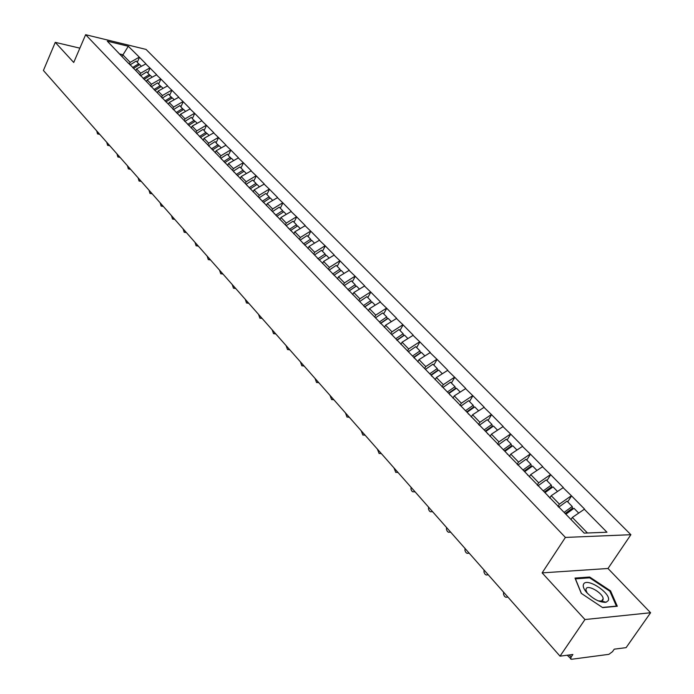 <?xml version="1.0" encoding="UTF-8"?>
<svg xmlns="http://www.w3.org/2000/svg" width="694" height="694" viewBox="0 0 694 694"><rect width="100%" height="100%" fill="white"/><g stroke="black" fill="none" stroke-linecap="round" stroke-linejoin="round"><path stroke-width="1.04" d="M604.595 601.854L604.934 602.409M630.881 534.701L146.044 49.413L85.64 34.7L565.402 537.425L630.881 534.701L607.996 568.49L542.127 572.88L584.955 619.542L650.59 612.741L607.996 568.49M650.59 612.741L626.101 647.641L614.242 649.168L612.464 651.709L608.881 654.338L571.457 659.283L567.232 655.223M121.91 56.535L128.303 46.264L107.275 41.154L128.694 63.536M128.303 46.264L139.477 57.324L137.334 62.122M135.816 70.588L136.562 68.94L145.905 63.848L139.477 57.324M145.549 63.761L150.078 68.081L147.9 72.913M146.46 81.571L147.215 79.905L156.644 74.744L150.078 68.081M156.28 74.657L160.904 79.064L158.683 83.931M157.33 92.779L158.093 91.096L167.601 85.865L160.904 79.064M167.237 85.787L171.947 90.281L169.692 95.182M168.425 104.23L169.206 102.539L178.792 97.229L171.947 90.281M178.427 97.143L183.233 101.732L180.934 106.676M179.711 116.019L180.553 114.215L190.225 108.828L183.233 101.732M189.852 108.75L194.762 113.434L192.42 118.405M191.24 128.078L192.143 126.143L201.902 120.678L194.762 113.434M201.529 120.6L206.534 125.388L204.149 130.403M203.073 140.283L203.993 138.34L213.83 132.797L206.534 125.388M213.466 132.719L218.567 137.603L216.146 142.652M215.166 152.767L216.103 150.806L226.027 145.176L218.567 137.603M225.663 145.098L230.876 150.086L228.404 155.178M227.528 165.519L228.491 163.55L238.502 157.833L230.876 150.086M238.129 157.755L243.455 162.856L240.931 167.983M240.176 178.566L241.148 176.588L251.254 170.776L243.455 162.856M250.881 170.707L256.32 175.912L253.752 181.082M253.11 191.917L254.108 189.913L264.293 184.014L256.32 175.912M263.92 183.945L269.48 189.271L266.86 194.476M266.34 205.571L267.355 203.559L277.643 197.556L269.48 189.271M277.262 197.495L282.944 202.943L280.281 208.183M279.89 219.547L280.923 217.517L291.298 211.418L282.944 202.943M290.925 211.358L296.728 216.927L294.004 222.21M293.753 233.861L294.811 231.813L305.282 225.611L296.728 216.927M304.9 225.55L310.843 231.258L308.067 236.576M307.954 248.504L309.03 246.448L319.596 240.141L310.843 231.258M319.214 240.089L325.286 245.919L322.458 251.289M322.493 263.512L323.595 261.438L334.265 255.028L325.286 245.919M333.883 254.976L340.095 260.944L337.206 266.349M337.397 278.893L338.516 276.793L349.29 270.278L340.095 260.944M348.909 270.226L355.259 276.342L352.318 281.79M352.665 294.646L353.819 292.538L364.688 285.911L355.259 276.342M364.298 285.859L370.813 292.122L367.803 297.613M368.323 310.808L369.494 308.683L380.468 301.933L370.813 292.122M380.086 301.89L386.749 308.31L383.678 313.835M384.381 327.377L385.578 325.234L396.656 318.364L386.749 308.31M396.274 318.32L403.101 324.905L399.961 330.474M400.854 344.371L402.078 342.211L413.268 335.219L403.101 324.905M412.878 335.185L419.879 341.925L416.66 347.538M417.762 361.817L419.011 359.639L430.306 352.517L419.879 341.925M429.924 352.483L437.09 359.405L433.811 365.061M435.112 379.722L436.396 377.536L447.804 370.266L437.09 359.405M447.413 370.24L454.77 377.345L451.404 383.045M452.939 398.113L454.249 395.901L465.761 388.501L454.77 377.345M465.379 388.475L472.918 395.762L469.482 401.514M471.243 417.007L472.579 414.778L484.212 407.231L472.918 395.762M483.831 407.213L491.569 414.691L488.047 420.486M490.059 436.413L491.43 434.175L503.176 426.48L491.569 414.691M502.794 426.463L510.732 434.149L507.132 439.979M509.396 456.374L510.801 454.11L522.669 446.268L510.732 434.149M522.287 446.251L530.442 454.154L526.755 460.027M529.288 476.899L530.728 474.618L542.717 466.611L530.442 454.154M542.326 466.611L550.715 474.722L546.933 480.647M549.752 498.014L551.227 495.724L563.337 487.544L550.715 474.722M562.955 487.544L571.57 495.898L567.692 501.866M570.989 519.502L572.333 517.438L584.565 509.092L571.57 495.898M584.183 509.101L606.964 532.229L584.183 533.113L460.99 406.033L468.658 400.672L473.195 405.305L473.655 406.988L466.672 411.889M128.494 63.041L460.99 406.033M139.858 75.065L140.7 73.2L136.562 68.94M140.7 73.2L149.713 67.995M150.589 86.134L151.439 84.252L147.215 79.905M151.439 84.252L160.54 78.986M139.225 74.111L139.416 74.605M161.546 97.42L162.413 95.546L158.093 91.096M162.413 95.546L171.583 90.203M150.182 85.405L150.372 85.909M172.823 108.785L173.613 107.076L169.206 102.539M173.613 107.076L182.869 101.654M161.372 96.952L161.563 97.455M184.257 120.556L185.055 118.848L180.553 114.215M185.055 118.848L194.389 113.356M172.806 108.75L172.997 109.253M195.934 132.606L196.749 130.888L192.143 126.143M196.749 130.888L206.17 125.31M184.491 120.808L184.682 121.311M207.87 144.916L208.694 143.181L203.993 138.34M208.694 143.181L218.202 137.525M196.437 133.127L196.628 133.638M220.067 157.503L220.918 155.76L216.103 150.806M220.918 155.76L230.503 150.017M208.66 145.731L208.842 146.234M232.542 170.377L233.41 168.616L228.491 163.55M233.41 168.616L243.082 162.786M221.152 158.622L221.334 159.126M245.303 183.537L246.179 181.759L241.148 176.588M246.179 181.759L255.939 175.842M233.93 171.8L234.112 172.312M258.359 197.001L259.252 195.214L254.108 189.913M259.252 195.214L269.099 189.21M247.012 185.298L247.185 185.81M271.71 210.776L272.621 208.981L267.355 203.559M272.621 208.981L282.571 202.874M260.397 199.109L260.571 199.62M285.381 224.882L286.31 223.069L280.923 217.517M286.31 223.069L296.347 216.866M274.104 213.249L274.277 213.761M299.383 239.317L300.329 237.487L294.811 231.813M300.329 237.487L310.461 231.197M288.14 227.727L288.305 228.239M313.714 254.108L314.686 252.26L309.03 246.448M314.686 252.26L324.913 245.867M302.523 242.562L302.688 243.073M328.401 269.255L329.39 267.398L323.595 261.438M329.39 267.398L339.713 260.892M317.262 257.76L317.418 258.272M343.443 284.774L344.458 282.909L338.516 276.793M344.458 282.909L354.877 276.29M332.365 273.341L332.521 273.861M358.867 300.684L359.9 298.802L353.819 292.538M359.9 298.802L370.431 292.079M347.85 289.32L348.006 289.832M374.682 317.002L375.74 315.102L369.494 308.683M375.74 315.102L386.367 308.266M363.734 305.707L363.882 306.228M390.904 333.736L391.98 331.819L385.578 325.234M391.98 331.819L402.72 324.861M380.034 322.519L380.182 323.04M407.552 350.904L408.653 348.978L402.078 342.211M408.653 348.978L419.488 341.89M396.768 339.782L396.899 340.294M424.633 368.523L425.752 366.579L419.011 359.639M425.752 366.579L436.708 359.371M424.789 355.849L421.397 352.379L413.945 357.505L414.075 358.009M442.026 386.853L443.319 384.658L436.396 377.536M443.319 384.658L454.379 377.31M431.581 375.697L431.711 376.209M460.035 405.435L461.354 403.223L454.249 395.901M461.354 403.223L472.536 395.745M449.712 394.392L449.825 394.903M478.539 424.528L479.892 422.299L472.579 414.778M479.892 422.299L491.179 414.674M468.337 413.615L468.45 414.118M497.555 444.151L498.943 441.904L491.43 434.175M498.943 441.904L510.35 434.14M487.492 433.368L487.604 433.88M517.108 464.329L518.531 462.065L510.801 454.11M518.531 462.065L530.051 454.145M507.201 453.703L507.297 454.206M537.225 485.089L538.674 482.798L530.728 474.618M538.674 482.798L550.325 474.722M527.475 474.618L527.561 475.121M557.915 506.438L559.407 504.139L551.227 495.724M559.407 504.139L571.179 495.898M548.347 496.149L548.434 496.652M569.193 654.971L571.093 657.105L572.888 654.494L560.023 656.151L584.955 619.542M571.093 657.105L570.659 659.083M587.436 532.983L572.333 517.438M79.871 48.155L55.268 42.36L43.41 70.476L560.023 656.151M55.268 42.36L73.72 62.469L85.64 34.7M542.127 572.88L565.402 537.425M129.353 64.221L130.177 62.365L122.717 54.696L119.342 53.889M130.177 62.365L139.121 57.238M117.989 52.206L118.188 52.701M581.26 593.344L602.661 607.632L617.296 606.235L610.555 590.889L589.674 577.026L575.005 578.076L581.26 593.344M589.111 577.85L589.674 577.026M610.052 591.626L610.555 590.889M503.514 592.086L503.532 594.402L504.555 596.398L505.865 597.291L507.895 597.048M578.614 513.022L573.99 508.294L565.87 514.219M558.661 507.21L566.989 501.146L572.212 506.481L572.55 508.121L565.176 513.508M564.101 512.398L572.212 506.481M483.978 569.939L483.987 572.203L484.967 574.155L486.225 575.022L488.229 574.762M557.438 491.387L552.997 486.85L544.972 492.662M537.963 485.852L546.204 479.901L551.279 485.089L551.643 486.737L544.348 492.02M543.255 490.892L551.279 485.089M464.98 548.399L464.98 550.62L465.917 552.519L467.131 553.361L469.118 553.092M469.318 553.326L468.78 553.283M536.878 470.376L532.602 466.012L524.664 471.712M517.845 465.093L526 459.255L530.927 464.303L531.318 465.952L524.1 471.139M522.998 469.994L530.927 464.303M446.502 527.449L446.502 529.617L447.396 531.474L448.567 532.298L450.527 532.02M450.77 532.298L450.111 532.246M516.883 449.946L512.779 445.748L504.92 451.352M498.292 444.915L506.351 439.189L511.148 444.091L511.565 445.748L504.425 450.84M503.297 449.677L511.148 444.091M428.519 507.062L428.51 509.188L429.369 511.001L430.506 511.808L432.44 511.513M432.726 511.834L431.954 511.782M497.451 430.089L493.495 426.047L485.722 431.547M479.276 425.292L487.249 419.662L491.916 424.433L492.35 426.099L485.288 431.095M484.152 429.924L491.916 424.433M411.013 487.223L411.004 489.305L411.828 491.074L412.921 491.864L414.83 491.552M415.159 491.916L414.283 491.855M478.539 410.77L474.739 406.884L467.053 412.279M465.518 410.701L473.195 405.305M583.541 584.235C582.665 586.239 583.697 588.989 586.638 592.476C593.509 599.39 599.998 602.644 606.096 602.236L608.204 600.657C612.108 593.795 586.586 576.861 583.541 584.235M598.228 600.874L601.524 601.073L602.982 599.998L603.155 598.731C602.973 593.11 587.835 584.27 586.109 588.755L585.901 590.074L587.263 593.17M604.509 601.837L604.864 602.409M581.425 593.457L575.439 578.839L589.648 577.807L609.887 591.253L616.402 606.114L602.401 607.458M393.966 467.903L395.797 472.441L397.688 472.111M398.052 472.527L397.081 472.441M460.139 391.971L456.479 388.232L448.871 393.533M442.98 387.452L450.562 382.177L454.986 386.697L455.464 388.38L448.55 393.194M447.378 391.997L454.986 386.697M377.371 449.079L379.124 453.52L380.989 453.182M381.388 453.633L380.329 453.538M442.234 373.667L438.712 370.067L431.182 375.281M425.439 369.364L432.943 364.177L437.246 368.575L437.749 370.258L430.905 374.994M429.725 373.78L437.246 368.575M361.184 430.74L362.875 435.086L364.714 434.739M365.148 435.225L364.003 435.121M408.358 351.737L415.784 346.644L419.974 350.93L420.495 352.613L413.719 357.271M412.531 356.039L419.974 350.93M345.421 412.861L347.043 417.111L348.856 416.756M349.316 417.276L348.102 417.155M407.803 338.49L404.533 335.15L396.942 340.338M391.711 334.569L399.059 329.555L403.145 333.736L403.682 335.419L396.847 340.086M395.78 338.759L403.145 333.736M330.04 395.424L331.602 399.597L333.398 399.224M333.883 399.779L332.599 399.649M391.243 321.574L388.102 318.355L380.581 323.456M375.489 317.826L382.767 312.907L386.749 316.976L387.295 318.667L380.451 323.317M379.453 321.921L386.749 316.976M315.041 378.421L316.551 382.507L318.312 382.125M318.832 382.715L317.488 382.567M375.107 305.082L372.071 301.977L364.636 307M359.674 301.517L366.874 296.668L370.761 300.632L371.325 302.332L364.541 306.904M363.535 305.499L370.761 300.632M300.407 361.826L301.855 365.842L303.599 365.443M304.137 366.059L302.74 365.903M359.371 288.999L356.447 286.015L349.082 290.951M344.241 285.598L351.372 280.827L355.163 284.705L355.744 286.396L349.03 290.899M347.92 289.554L355.163 284.705M286.119 345.638L287.524 349.568L289.242 349.169M289.806 349.811L288.357 349.637M344.024 273.315L341.205 270.434L333.909 275.292L340.546 270.851L339.947 269.159L336.252 265.377L329.19 270.07M332.669 274.009L339.947 269.159M272.178 329.824L273.531 333.684L275.223 333.276M275.813 333.944L274.312 333.753M329.043 258.012L326.327 255.236L319.11 260.024M314.503 254.924L321.496 250.3L325.104 253.987L325.703 255.652M317.887 258.767L325.104 253.987M258.558 314.391L259.868 318.173L261.534 317.757M262.141 318.451L260.606 318.251M314.425 243.073L311.806 240.402L304.657 245.112M300.172 240.133L307.095 235.578L310.617 239.178L311.207 240.801M303.469 243.88L310.617 239.178M245.26 299.305L246.517 303.026L248.157 302.601M248.799 303.321L247.211 303.104M300.155 228.499L297.631 225.914L290.552 230.555M286.171 225.689L293.024 221.204L296.468 224.726L297.049 226.296M289.389 229.358L296.468 224.726M232.256 284.575L233.479 288.227L235.101 287.793M235.752 288.531L234.138 288.305M286.223 214.255L283.785 211.765L276.776 216.337M272.49 211.583L279.283 207.168L282.649 210.603L283.221 212.13M275.639 215.166L282.649 210.603M219.556 270.174L220.735 273.766L222.332 273.315M223 274.078L221.36 273.835M272.603 200.34L270.261 197.946L263.312 202.448M259.131 197.799L265.863 193.453L269.142 196.81L269.714 198.293M262.202 201.303L269.142 196.81M207.142 256.095L208.278 259.625L209.848 259.166M210.542 259.955L208.868 259.703M259.304 186.755L257.04 184.439L250.161 188.872M246.075 184.335L252.737 180.05L255.956 183.329L256.52 184.778M249.077 187.753L255.956 183.329M194.997 242.327L196.098 245.797L197.651 245.338M198.354 246.136L196.654 245.876M246.301 173.465L244.123 171.236L237.305 175.608M233.314 171.166L239.916 166.942L243.056 170.151L243.611 171.557M236.246 174.515L243.056 170.151M183.121 228.864L184.188 232.273L185.714 231.805M186.434 232.62L184.708 232.351M233.592 160.479L231.484 158.327L224.735 162.639M220.839 158.293L227.38 154.129L230.998 158.64M223.694 161.572L230.443 157.269M171.496 215.695L172.528 219.044L174.038 218.567M174.775 219.408L173.032 219.122M221.169 147.787L219.131 145.705L212.442 149.956M208.634 145.705L215.114 141.602L218.662 146.009M211.427 148.906L218.116 144.664M160.132 202.804L161.129 206.101L162.613 205.615M163.368 206.474L161.598 206.179M209.007 135.365L207.046 133.361L200.419 137.551M196.567 133.474L203.116 129.344L206.586 133.647M199.43 136.527L206.057 132.337M149.002 190.182L149.965 193.435L151.431 192.941M152.194 193.808L150.416 193.505M197.122 123.211L195.222 121.277L188.655 125.406M184.821 121.459L191.379 117.347L194.78 121.554M187.684 124.408L194.251 120.279M138.106 177.829L139.043 181.03L140.483 180.527M141.264 181.412L139.468 181.099M185.48 111.318L183.65 109.452L177.143 113.53M173.396 109.661L179.885 105.601L183.225 109.721M176.189 112.549L182.704 108.481M127.436 165.736L128.347 168.885L129.769 168.382M130.559 169.275L128.746 168.954M174.09 99.676L172.329 97.88L165.875 101.897M162.205 98.114L168.642 94.115L171.912 98.14M164.946 100.942L171.392 96.926M116.982 153.895L117.867 156.991L119.273 156.48M120.071 157.391L118.249 157.061M162.934 88.285L161.234 86.55L154.84 90.515M151.249 86.811L157.625 82.855L160.835 86.793M153.929 89.578L160.323 85.614M106.746 142.287L107.605 145.332L108.984 144.82M109.799 145.74L107.969 145.402M152.012 77.129L150.372 75.446L144.031 79.368M140.518 75.733L146.842 71.838L149.982 75.689M143.146 78.448L149.479 74.536M96.718 130.914L97.55 133.916L98.912 133.395M99.736 134.332L97.897 133.985M141.316 66.199L139.737 64.577L133.448 68.446M130.004 64.889L136.276 61.037L139.355 64.811M132.58 67.544L138.861 63.683M601.524 601.073L606.096 602.236M601.559 601.065L603.155 598.731"/></g></svg>
